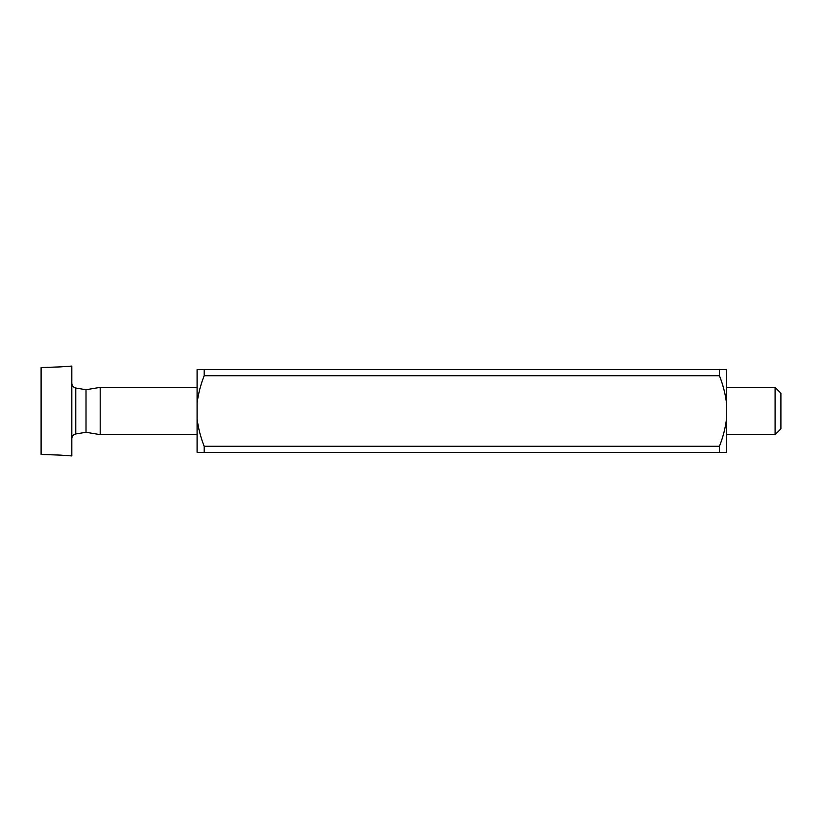 <?xml version="1.0" encoding="UTF-8"?>
<svg xmlns="http://www.w3.org/2000/svg" width="822" height="822" viewBox="0 0 822 822"><rect width="100%" height="100%" fill="white"/><g stroke="black" fill="none" stroke-linecap="round" stroke-linejoin="round"><path stroke-width="1.23" d="M726.535 418.737C725.353 428.18 722.99 437.355 719.445 446.274L204.185 446.274C200.64 437.335 198.277 428.159 197.095 418.737L197.095 452.367L726.535 452.367L726.535 369.633L719.445 369.633L719.445 375.726C722.99 384.665 725.353 393.841 726.535 403.263M197.095 418.737L197.095 369.633L719.445 369.633M197.095 403.263C198.287 393.82 200.65 384.645 204.185 375.726L719.445 375.726M204.185 369.633L204.185 375.726M719.445 446.274L719.445 452.367M204.185 446.274L204.185 452.367M41.1 367.568L60.006 366.9L41.1 367.568L41.1 454.432L60.006 455.1L41.1 454.432M60.006 366.9L71.822 366.088L71.822 455.912L60.006 455.1M75.778 433.975L75.778 388.025L86.012 389.731L86.012 432.269L75.778 433.975C73.353 434.55 72.028 436.102 71.822 438.64M86.012 389.731L100.192 387.368L100.192 434.633L197.095 434.633M726.535 387.368L775.095 387.368L775.095 434.633L726.535 434.633M775.095 387.368L780.9 393.163L780.9 428.837L775.095 434.633M75.778 388.025C73.353 387.45 72.028 385.898 71.822 383.36M86.012 432.269L100.192 434.633M100.192 387.368L197.095 387.368"/></g></svg>
